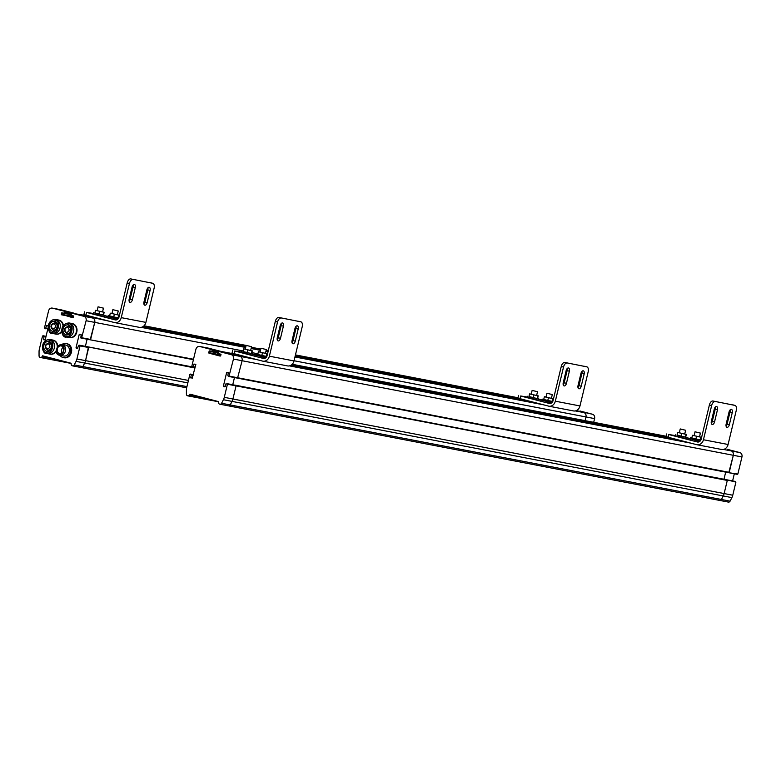 <?xml version="1.0" encoding="UTF-8"?>
<svg xmlns="http://www.w3.org/2000/svg" width="781" height="781" viewBox="0 0 781 781"><rect width="100%" height="100%" fill="white"/><g stroke="black" fill="none" stroke-linecap="round" stroke-linejoin="round"><path stroke-width="1.17" d="M719.857 500.445L728.312 502.076A1.845 1.552 -79.1 0 0 730.069 501.148L731.885 497.614A9.245 7.761 -79.1 0 0 732.763 495.222L735.907 482.102L726.262 479.7L727.287 480.442L724.133 493.563A9.245 7.761 100.9 0 1 723.255 495.955L721.449 499.489A1.845 1.552 100.9 0 1 719.692 500.416L228.628 405.886M725.686 472.124L723.977 479.261L725.686 472.124M739.802 452.58L731.182 450.92A3.7 3.104 100.9 0 1 733.32 455.294L728.761 472.72L737.85 474.018L741.95 456.953A3.7 3.104 -79.1 0 0 739.802 452.58L727.365 449.339M732.607 480.92L734.316 473.784M737.85 474.018L728.78 472.72L737.391 474.379M235.003 385.131L734.892 481.36L735.907 482.102M195.846 364.415L193.952 364.053L193.307 366.748L191.804 366.357L195.904 349.292A3.7 3.104 100.9 0 1 199.604 346.442A3.7 3.104 100.9 0 1 199.77 346.481L212.168 349.703L212.217 351.147L209.464 350.913L208.673 352.612L217.303 354.271L217.626 352.924L217.567 354.828L220.72 355.648L217.303 354.271L220.886 354.964M211.758 351.509L218.221 352.748L211.778 351.509M193.952 364.053L195.836 364.542L192.155 378.375M190.984 378.072L190.72 377.526L192.624 377.897M224.821 386.878L225.934 383.832L227.437 384.223L224.284 397.334A9.245 7.761 100.9 0 1 223.405 399.726L221.599 403.269A1.845 1.552 100.9 0 1 219.842 404.197L219.646 404.148A1.845 1.552 100.9 0 1 218.543 402.801L218.475 401.6L189.92 394.161L189.314 395.196A1.845 1.552 100.9 0 1 187.733 395.84L187.538 395.791A1.845 1.552 100.9 0 1 186.405 394.112L186.415 390.1A9.245 7.761 100.9 0 1 186.718 387.561L189.861 374.441L191.365 374.831L190.72 377.526M235.022 385.131L734.872 481.36M223.669 386.585L223.405 386.039L225.309 386.4M228.53 372.928L226.636 372.557L223.405 386.039M226.636 372.557L228.247 372.508L227.876 375.749L228.892 376.491L728.761 472.72M220.232 356.097L221.023 354.398L218.495 353.266L218.914 351.46L231.332 354.691A3.7 3.104 100.9 0 1 233.47 359.065L228.911 376.491L237.541 378.15L242.1 360.724A3.7 3.104 -79.1 0 0 239.952 356.351L227.554 353.129L239.952 356.351A3.7 3.104 100.9 0 1 242.1 360.724L237.541 378.15M218.914 351.46L227.535 353.119L218.934 351.47M220.769 355.443L208.947 353.158L220.213 356.097M208.947 353.158L208.673 352.612M199.604 346.442L208.234 348.101A3.7 3.104 100.9 0 1 208.4 348.141L220.798 351.372L208.4 348.141A3.7 3.104 -79.1 0 0 208.234 348.101A3.7 3.104 -79.1 0 0 208.068 348.082M196.353 397.5A1.845 1.552 -79.1 0 0 197.944 396.855A1.845 1.552 100.9 0 1 196.353 397.5L187.899 395.869M228.462 405.856A1.845 1.552 -79.1 0 0 230.219 404.929L232.025 401.385A9.245 7.761 -79.1 0 0 232.914 398.993L236.057 385.882L232.914 398.993A9.245 7.761 100.9 0 1 232.025 401.385L230.219 404.929A1.845 1.552 100.9 0 1 228.462 405.856L219.998 404.226M232.748 384.701L234.466 377.565L232.748 384.701M735.643 481.555L227.437 384.223M206.848 398.574L197.944 396.855L198.315 396.348L197.944 396.855L189.314 395.196M212.168 349.703L237.658 354.613M723.509 449.436L731.182 450.92A3.7 3.104 100.9 0 1 733.32 455.294L729.229 472.359L229.37 376.139M227.164 383.676L727.287 480.442L724.133 493.563A9.245 7.761 100.9 0 1 723.255 495.955L721.449 499.489A1.845 1.552 100.9 0 1 719.692 500.416M227.535 353.119L244.414 356.37L227.535 353.119M70.417 314.323L69.948 315.924L70.417 314.323M70.905 314.704L61.64 312.917L61.318 314.265L69.948 315.924L73.365 317.291L69.948 315.924L73.531 316.617M61.318 314.265L72.858 317.75L73.668 316.051L71.139 314.919L71.549 313.113L97.049 318.023L80.16 314.772M109.457 321.255L80.199 314.782L92.597 318.004A3.7 3.104 100.9 0 1 94.745 322.377L90.186 339.803L193.512 359.25M90.157 339.803L80.785 337.939L81.165 334.698L79.281 334.209L76.05 347.691L77.465 348.531L78.578 345.485L80.082 345.876L76.928 358.987A9.245 7.761 100.9 0 1 76.05 361.378L74.234 364.922A1.845 1.552 100.9 0 1 72.477 365.85L72.291 365.801A1.845 1.552 100.9 0 1 71.178 364.454L71.11 363.253L42.565 355.814L41.959 356.849A1.845 1.552 100.9 0 1 40.378 357.493L40.182 357.444A1.845 1.552 100.9 0 1 39.05 355.765L39.05 351.753A9.245 7.761 100.9 0 1 39.353 349.205L42.506 336.094L44.009 336.484L43.629 339.725L45.239 339.667L48.09 327.805M87.111 339.218L85.393 346.344L87.111 339.218M79.057 345.134L191.989 366.865L79.037 345.124M195.006 367.997L88.438 346.989L85.559 360.646A9.245 7.761 100.9 0 1 84.67 363.038L82.864 366.582A1.845 1.552 100.9 0 1 81.107 367.509A1.845 1.552 100.9 0 0 81.185 367.529L186.649 387.825L81.273 367.539M59.493 360.226L50.58 358.508L50.96 358.001L50.58 358.508A1.845 1.552 100.9 0 1 48.998 359.153A1.845 1.552 100.9 0 0 49.086 359.172L71.081 363.409L49.164 359.182M60.713 309.725A3.7 3.104 100.9 0 1 60.879 309.754A3.7 3.104 100.9 0 1 61.035 309.793L73.717 313.532L90.293 316.266M48.129 325.628L46.596 325.706L45.483 328.762L44.449 328.01L48.549 310.945A3.7 3.104 100.9 0 1 52.249 308.095A3.7 3.104 100.9 0 1 52.415 308.134L64.813 311.355L64.403 313.161L61.64 312.917M80.199 314.782L71.579 313.122L83.977 316.344A3.7 3.104 100.9 0 1 86.115 320.718L81.556 338.144L193.405 359.68L90.186 339.803M59.893 355.277L63.681 356.009A5.545 4.657 -79.1 0 0 69.275 351.587A5.545 4.657 -79.1 0 0 66.024 345.173A5.545 4.657 -79.1 0 0 65.78 345.114L61.982 344.382A5.545 4.657 100.9 0 1 62.236 344.441A5.545 4.657 100.9 0 1 65.477 350.854A5.545 4.657 100.9 0 1 59.893 355.277C56.164 354.935 55.451 351.792 57.765 345.866L61.982 344.382M62.041 344.401A7.166 6.014 100.9 0 1 66.082 343.533A7.166 6.014 100.9 0 1 66.405 343.601A7.166 6.014 100.9 0 1 70.602 351.889A7.166 6.014 100.9 0 1 63.378 357.6A7.166 6.014 100.9 0 1 59.952 355.287M63.378 357.6L64.267 357.766A7.166 6.014 -79.1 0 0 71.491 352.055A7.166 6.014 -79.1 0 0 67.293 343.767A7.166 6.014 -79.1 0 0 66.971 343.699L66.082 343.533M61.348 345.963A3.885 3.261 -79.1 0 0 61.182 345.924A3.885 3.261 -79.1 0 0 57.247 349.117A3.885 3.261 -79.1 0 0 59.707 353.549A3.885 3.261 -79.1 0 0 63.622 350.454A3.885 3.261 -79.1 0 0 61.348 345.963M63.134 347.32A3.885 3.261 -79.1 0 0 62.041 352.983M52.883 340.077A7.166 6.014 -79.1 0 0 52.561 340.008A7.166 6.014 100.9 0 1 52.883 340.077A7.166 6.014 100.9 0 1 57.267 346.461A7.166 6.014 -79.1 0 0 52.883 340.077M50.101 354.115A7.166 6.014 -79.1 0 0 50.345 354.174L49.857 354.076A7.166 6.014 -79.1 0 0 56.144 350.796A7.166 6.014 100.9 0 1 49.857 354.076A7.166 6.014 100.9 0 1 49.691 354.047M52.405 339.979A7.166 6.014 100.9 0 1 52.561 340.008L49.847 339.491A7.166 6.014 100.9 0 1 50.169 339.559A7.166 6.014 100.9 0 1 54.367 347.848A7.166 6.014 100.9 0 1 47.143 353.549C42.086 355.189 38.933 339.989 49.847 339.491M57.726 345.905A7.166 6.014 -79.1 0 0 53.372 340.174A7.166 6.014 -79.1 0 0 53.059 340.106A7.166 6.014 -79.1 0 0 52.805 340.057M50.345 354.174A7.166 6.014 -79.1 0 0 56.252 351.479M49.193 341.482A5.086 4.266 -79.1 0 0 48.969 341.434A5.086 4.266 -79.1 0 0 43.814 345.622A5.086 4.266 -79.1 0 0 47.045 351.421A5.086 4.266 -79.1 0 0 52.171 347.369A5.086 4.266 -79.1 0 0 49.193 341.482M50.492 342.117A5.086 4.266 -79.1 0 0 49.027 342.859M47.631 350.122A5.086 4.266 -79.1 0 0 48.715 351.343M58.614 320.044A7.166 6.014 -79.1 0 0 58.302 319.966A7.166 6.014 100.9 0 1 58.624 320.034A7.166 6.014 100.9 0 1 62.978 325.784A7.166 6.014 -79.1 0 0 58.614 320.044M55.842 334.083A7.166 6.014 -79.1 0 0 56.086 334.131L55.597 334.034A7.166 6.014 -79.1 0 0 61.601 331.203A7.166 6.014 100.9 0 1 55.597 334.034A7.166 6.014 100.9 0 1 55.431 334.004M58.145 319.937A7.166 6.014 100.9 0 1 58.302 319.966L55.588 319.449A7.166 6.014 100.9 0 1 55.91 319.517A7.166 6.014 100.9 0 1 60.098 327.805A7.166 6.014 100.9 0 1 52.883 333.516C47.826 335.147 44.673 319.946 55.588 319.449M63.378 325.238A7.166 6.014 -79.1 0 0 59.112 320.132A7.166 6.014 -79.1 0 0 58.79 320.064A7.166 6.014 -79.1 0 0 58.546 320.015M56.086 334.131A7.166 6.014 -79.1 0 0 61.689 331.847M54.934 321.44A5.086 4.266 -79.1 0 0 54.699 321.391A5.086 4.266 -79.1 0 0 49.554 325.579A5.086 4.266 -79.1 0 0 52.786 331.378A5.086 4.266 -79.1 0 0 57.901 327.327A5.086 4.266 -79.1 0 0 54.934 321.44M56.232 322.084A5.086 4.266 -79.1 0 0 54.768 322.817M53.372 330.08A5.086 4.266 -79.1 0 0 54.455 331.31M593.706 422.306L594.595 418.606A3.7 3.104 -79.1 0 0 592.447 414.233L576.29 410.611L583.827 412.573A3.7 3.104 100.9 0 1 585.965 416.947L585.076 420.647L585.965 416.947L294.056 360.754M52.249 308.095L60.879 309.754A3.7 3.104 100.9 0 1 61.035 309.793L73.434 313.015L64.813 311.355M41.959 356.849L50.58 358.508A1.845 1.552 100.9 0 1 49.086 359.172L40.456 357.513M80.082 345.876L88.702 347.535L85.559 360.646A9.245 7.761 100.9 0 1 84.67 363.038L82.864 366.582A1.845 1.552 100.9 0 1 81.185 367.529L72.565 365.869M83.977 316.344L92.597 318.004A3.7 3.104 100.9 0 1 94.745 322.377L90.645 339.452L82.015 337.792M72.145 323.559A7.166 6.014 -79.1 0 0 71.823 323.49A7.166 6.014 100.9 0 1 72.145 323.559A7.166 6.014 100.9 0 1 76.343 331.847A7.166 6.014 100.9 0 1 69.118 337.558A7.166 6.014 -79.1 0 0 76.343 331.847A7.166 6.014 -79.1 0 0 72.145 323.559M69.363 337.597A7.166 6.014 -79.1 0 0 69.607 337.656L69.118 337.558A7.166 6.014 100.9 0 1 68.962 337.529M71.667 323.461A7.166 6.014 100.9 0 1 71.823 323.49L69.118 322.963A7.166 6.014 100.9 0 1 69.431 323.041A7.166 6.014 100.9 0 1 73.629 331.329A7.166 6.014 100.9 0 1 66.405 337.031C61.348 338.671 58.204 323.461 69.118 322.963M69.607 337.656A7.166 6.014 -79.1 0 0 76.831 331.945A7.166 6.014 -79.1 0 0 72.633 323.656A7.166 6.014 -79.1 0 0 72.321 323.578A7.166 6.014 -79.1 0 0 72.077 323.539M68.455 324.964A5.086 4.266 -79.1 0 0 68.23 324.916A5.086 4.266 -79.1 0 0 63.076 329.094A5.086 4.266 -79.1 0 0 66.307 334.893A5.086 4.266 -79.1 0 0 71.432 330.851A5.086 4.266 -79.1 0 0 68.455 324.964M69.763 325.599A5.086 4.266 -79.1 0 0 68.298 326.341M66.893 333.594A5.086 4.266 -79.1 0 0 67.986 334.824M575.275 410.923L583.827 412.573A3.7 3.104 100.9 0 1 585.965 416.947L594.595 418.606M592.447 414.233L580.01 410.991M266.672 356.702L256.353 354.125L256.09 355.238L265.862 357.708M256.353 354.125L257.769 354.34M265.589 356.331L258.56 354.633M241.388 352.016L234.69 350.981L263.236 358.411A3.7 3.104 -79.1 0 0 263.402 358.45A3.7 3.104 -79.1 0 0 267.112 355.599L275.303 321.46L277.558 322.045L269.367 356.185A6.473 5.428 100.9 0 1 262.885 361.164A6.473 5.428 100.9 0 1 262.592 361.105L234.036 353.676L234.69 350.981M256.158 354.935L252.927 354.232M257.095 355.58L253.884 354.701L256.109 355.14M265.725 357.825L260.698 356.517M242.305 352.739L239.103 351.85L241.319 352.299M252.058 355.052L245.908 353.676M232.66 350.376L232.006 353.071L234.036 353.676M300.822 321.831L278.846 317.447L300.822 321.831A4.618 2.509 104.6 0 1 300.9 321.85A4.618 2.509 104.6 0 1 302.208 326.79L294.007 360.929A6.473 5.428 100.9 0 1 287.525 365.908A6.473 5.428 100.9 0 1 287.242 365.85M281.101 318.033A4.618 2.509 104.6 0 0 277.558 322.045M295.277 341.151A3.007 1.63 -75.4 0 1 292.914 343.757A3.007 1.63 -75.4 0 1 292.074 340.536L294.984 328.41A3.007 1.63 -75.4 0 1 297.346 325.814A3.007 1.63 -75.4 0 1 298.186 329.026L295.277 341.151L293.021 340.565L295.931 328.44A3.007 1.63 104.6 0 0 295.989 326.39M280.486 338.31A3.007 1.63 -75.4 0 1 278.134 340.906A3.007 1.63 -75.4 0 1 277.284 337.695L280.194 325.56A3.007 1.63 -75.4 0 1 282.556 322.963A3.007 1.63 -75.4 0 1 283.396 326.185L280.486 338.31L278.231 337.724L281.14 325.599A3.007 1.63 104.6 0 0 281.199 323.549M278.846 317.447A4.618 2.509 104.6 0 0 275.303 321.46M292.016 342.586A3.007 1.63 104.6 0 0 293.021 340.565M277.226 339.735A3.007 1.63 104.6 0 0 278.231 337.724M251.121 346.608L246.171 345.378L251.121 346.608M265.911 349.458L260.961 348.219L265.911 349.458M250.203 350.444L245.254 349.205L250.203 350.444M250.662 350.405L252.283 350.825L251.628 353.52L247.021 352.631L242.959 351.577L243.613 348.882L245.273 349.107M252.283 350.825L243.613 348.882M247.665 349.937L247.021 352.631M251.999 350.913L251.355 353.608M264.984 353.285L260.034 352.055L264.984 353.285M265.452 353.256L267.063 353.676L266.419 356.37L261.811 355.482L257.75 354.428L258.404 351.733L260.063 351.958M267.063 353.676L258.404 351.733M262.455 352.787L261.811 355.482M266.79 353.764L266.145 356.458M241.563 351.274L241.3 352.387L251.785 355.004L252.712 355.13L252.985 354.018L242.979 351.499M251.541 353.549L252.985 354.018M250.799 353.481L243.77 351.792M700.752 440.259L690.433 437.682L690.16 438.795L699.942 441.275M690.433 437.682L691.849 437.907M699.669 439.888L692.63 438.2M675.467 435.573L668.761 434.539L697.316 441.968A3.7 3.104 -79.1 0 0 697.482 442.007A3.7 3.104 -79.1 0 0 701.182 439.156L709.382 405.027L711.628 405.612L703.437 439.742A6.473 5.428 100.9 0 1 696.955 444.731A6.473 5.428 100.9 0 1 696.672 444.662L668.116 437.233L668.761 434.539M690.238 438.502L687.007 437.799M691.165 439.147L687.963 438.258L690.189 438.707M699.805 441.392L694.768 440.084M676.385 436.296L673.173 435.417L675.399 435.857M686.138 438.619L679.987 437.233M666.73 433.933L666.086 436.628L668.116 437.233M734.892 405.388L712.916 401.004L734.892 405.388A4.618 2.509 104.6 0 1 734.98 405.407A4.618 2.509 104.6 0 1 736.278 410.357L728.087 444.487A6.473 5.428 100.9 0 1 721.605 449.475A6.473 5.428 100.9 0 1 721.312 449.407M715.171 401.59A4.618 2.509 104.6 0 0 711.628 405.612M729.347 424.718A3.007 1.63 -75.4 0 1 726.994 427.314A3.007 1.63 -75.4 0 1 726.145 424.103L729.054 411.977A3.007 1.63 -75.4 0 1 731.416 409.371A3.007 1.63 -75.4 0 1 732.266 412.593L729.347 424.718L727.101 424.132L730.01 412.007A3.007 1.63 104.6 0 0 730.059 409.957M714.566 421.867A3.007 1.63 -75.4 0 1 712.204 424.464A3.007 1.63 -75.4 0 1 711.354 421.252L714.273 409.127A3.007 1.63 -75.4 0 1 716.626 406.53A3.007 1.63 -75.4 0 1 717.475 409.742L714.566 421.867L712.311 421.281L715.22 409.156A3.007 1.63 104.6 0 0 715.269 407.106M712.916 401.004A4.618 2.509 104.6 0 0 709.382 405.027M726.096 426.143A3.007 1.63 104.6 0 0 727.101 424.132M711.306 423.302A3.007 1.63 104.6 0 0 712.311 421.281M685.191 430.165L680.241 428.935L685.191 430.165M699.981 433.016L695.031 431.786L699.981 433.016M684.273 434.002L679.324 432.772L684.273 434.002M684.742 433.972L686.353 434.392L685.708 437.087L681.1 436.198L677.039 435.144L677.683 432.449L679.343 432.674M686.353 434.392L677.683 432.449M681.745 433.504L681.1 436.198M686.079 434.47L685.435 437.165M699.063 436.852L694.114 435.622L699.063 436.852M699.532 436.813L701.143 437.233L700.498 439.928L695.881 439.039L691.829 437.985L692.474 435.29L694.133 435.515M701.143 437.233L692.474 435.29M696.535 436.345L695.881 439.039M700.869 437.321L700.215 440.015M675.643 434.832L675.37 435.954L685.855 438.571L686.792 438.697L687.055 437.575L677.059 435.056M685.62 437.116L687.055 437.575M684.878 437.048L677.849 435.349M552.645 401.717L542.326 399.14L542.053 400.253L551.835 402.732M542.326 399.14L543.742 399.364M551.562 401.346L544.523 399.657M527.36 397.031L520.654 395.996L549.209 403.426A3.7 3.104 -79.1 0 0 549.375 403.465A3.7 3.104 -79.1 0 0 553.075 400.614L561.266 366.484L563.521 367.07L555.33 401.2A6.473 5.428 100.9 0 1 548.848 406.188A6.473 5.428 100.9 0 1 548.555 406.12L520.009 398.691L520.654 395.996M542.121 399.96L538.9 399.257M543.059 400.604L539.856 399.716L542.073 400.165M551.689 402.85L546.661 401.541M528.268 397.754L525.066 396.865L527.292 397.314M538.031 400.077L531.871 398.691M518.623 395.391L517.979 398.085L520.009 398.691M586.785 366.845L564.809 362.462L586.785 366.845A4.618 2.509 104.6 0 1 586.873 366.865A4.618 2.509 104.6 0 1 588.171 371.815L579.98 405.944A6.473 5.428 100.9 0 1 573.498 410.933A6.473 5.428 100.9 0 1 573.205 410.865M567.065 363.048A4.618 2.509 104.6 0 0 563.521 367.07M581.24 386.175A3.007 1.63 -75.4 0 1 578.887 388.772A3.007 1.63 -75.4 0 1 578.038 385.56L580.947 373.425A3.007 1.63 -75.4 0 1 583.309 370.829A3.007 1.63 -75.4 0 1 584.159 374.05L581.24 386.175L578.985 385.589L581.904 373.464A3.007 1.63 104.6 0 0 581.952 371.414M566.45 383.325A3.007 1.63 -75.4 0 1 564.097 385.921A3.007 1.63 -75.4 0 1 563.247 382.71L566.157 370.584A3.007 1.63 -75.4 0 1 568.519 367.988A3.007 1.63 -75.4 0 1 569.369 371.2L566.45 383.325L564.204 382.739L567.113 370.614A3.007 1.63 104.6 0 0 567.162 368.564M564.809 362.462A4.618 2.509 104.6 0 0 561.266 366.484M577.989 387.601A3.007 1.63 104.6 0 0 578.985 385.589M563.199 384.76A3.007 1.63 104.6 0 0 564.204 382.739M537.084 391.623L532.134 390.393L537.084 391.623M551.874 394.473L546.925 393.233L551.874 394.473M536.166 395.459L531.217 394.229L536.166 395.459M536.635 395.43L538.246 395.85L537.601 398.544L532.984 397.656L528.932 396.602L529.577 393.907L531.236 394.132M538.246 395.85L529.577 393.907M533.638 394.961L532.984 397.656M537.972 395.928L537.318 398.622M550.956 398.31L546.007 397.07L550.956 398.31M551.415 398.271L553.036 398.691L552.392 401.385L547.774 400.497L543.722 399.442L544.367 396.748L546.026 396.973M553.036 398.691L544.367 396.748M548.428 397.802L547.774 400.497M552.763 398.779L552.108 401.473M527.536 396.289L527.263 397.412L537.748 400.018L538.685 400.155L538.949 399.032L528.952 396.514M537.513 398.564L538.949 399.032M536.772 398.505L529.733 396.807M118.566 318.16L108.247 315.573L107.983 316.695L117.755 319.165M108.247 315.573L109.662 315.797M117.482 317.789L110.453 316.09M93.281 313.474L86.574 312.429L115.129 319.868A3.7 3.104 -79.1 0 0 115.295 319.898A3.7 3.104 -79.1 0 0 119.005 317.057L127.196 282.917L129.451 283.503L121.25 317.642A6.473 5.428 100.9 0 1 114.768 322.621A6.473 5.428 100.9 0 1 114.485 322.563L85.93 315.133L86.574 312.429M108.051 316.393L104.82 315.69M108.989 317.037L105.777 316.159L108.003 316.598M117.619 319.283L112.591 317.974M94.198 314.196L90.996 313.308L93.212 313.757M103.951 316.51L97.801 315.133M84.553 311.834L83.899 314.528L85.93 315.133M152.715 283.288L130.739 278.905L152.715 283.288A4.618 2.509 104.6 0 1 152.793 283.308A4.618 2.509 104.6 0 1 154.101 288.248L145.901 322.387A6.473 5.428 100.9 0 1 139.418 327.366A6.473 5.428 100.9 0 1 139.135 327.307M132.995 279.491A4.618 2.509 104.6 0 0 129.451 283.503M147.17 302.608A3.007 1.63 -75.4 0 1 144.807 305.205A3.007 1.63 -75.4 0 1 143.968 301.993L146.877 289.868A3.007 1.63 -75.4 0 1 149.23 287.271A3.007 1.63 -75.4 0 1 150.079 290.483L147.17 302.608L144.915 302.022L147.824 289.897A3.007 1.63 104.6 0 0 147.882 287.847M132.379 299.767A3.007 1.63 -75.4 0 1 130.017 302.364A3.007 1.63 -75.4 0 1 129.177 299.152L132.087 287.017A3.007 1.63 -75.4 0 1 134.449 284.421A3.007 1.63 -75.4 0 1 135.289 287.642L132.379 299.767L130.124 299.182L133.034 287.047A3.007 1.63 104.6 0 0 133.092 285.006M130.739 278.905A4.618 2.509 104.6 0 0 127.196 282.917M143.909 304.043A3.007 1.63 104.6 0 0 144.915 302.022M129.119 301.193A3.007 1.63 104.6 0 0 130.124 299.182M103.014 308.065L98.064 306.826L103.014 308.065M117.804 310.906L112.854 309.676L117.804 310.906M102.096 311.902L97.137 310.662L102.096 311.902M102.555 311.863L104.176 312.283L103.522 314.977L98.914 314.089L94.852 313.035L95.507 310.34L97.166 310.565M104.176 312.283L95.507 310.34M99.558 311.394L98.914 314.089M103.893 312.371L103.248 315.065M116.877 314.743L111.927 313.513L116.877 314.743M117.345 314.714L118.956 315.133L118.312 317.828L113.704 316.94L109.643 315.885L110.287 313.191L111.956 313.415M118.956 315.133L110.287 313.191M114.348 314.245L113.704 316.94M118.683 315.212L118.038 317.906M93.456 312.732L93.193 313.845L103.668 316.461L104.605 316.588L104.879 315.475L94.872 312.956M103.434 315.007L104.879 315.475M102.692 314.938L95.663 313.249M730.069 501.148L221.599 403.269M731.885 497.614L223.405 399.726M732.763 495.222L224.284 397.334M741.95 456.953L233.47 359.065M208.234 348.101L199.77 346.481M193.307 366.748L195.211 367.119M193.268 375.202L191.365 374.831M256.812 359.602L231.332 354.691M218.329 352.329L212.217 351.147M218.26 353.051L208.996 351.265M212.432 350.249L218.748 351.47M193.385 374.724L191.101 374.284M190.349 374.089L193.395 374.675L190.33 374.089M196.197 395.801L189.783 394.561M189.871 394.376L193.141 395.001M690.892 443.159L289.439 365.879M678.494 439.937L290.874 365.313L678.484 439.928M291.42 364.961L671.728 438.17M666.173 436.267L292.201 364.278L666.173 436.257M196.519 397.529L218.436 401.746M237.561 378.16L728.741 472.71M64.403 313.161L70.866 314.401L64.423 313.161M60.879 309.754L52.415 308.134M48.08 325.989L46.596 325.706M45.952 328.401L47.856 328.772M45.913 336.855L44.009 336.484M43.365 339.179L45.269 339.55M40.544 357.522L48.998 359.153M186.942 386.615L74.234 364.922M72.643 365.879L81.107 367.509M187.831 382.895L76.05 361.378M188.416 380.445L76.928 358.987M81.175 334.58L79.281 334.209M76.05 347.691L77.954 348.053M243.116 350.942L86.115 320.718M73.414 317.096L61.582 314.811M70.964 313.982L64.862 312.8M65.077 311.902L71.393 313.122M46.03 336.377L43.736 335.937M45.005 339.989L43.629 339.725M42.994 335.742L46.04 336.328L42.965 335.742M48.842 357.454L42.428 356.214M42.516 356.029L45.776 356.653M192.536 367.021L79.808 345.329M77.69 348.502L76.313 348.238M61.523 345.241C66.365 344.811 63.446 356.985 59.366 354.232C54.524 354.662 57.443 342.488 61.523 345.241M49.457 340.36C55.998 339.774 52.054 356.214 46.548 352.485C40.007 353.08 43.951 336.64 49.457 340.36M49.115 342.879A3.7 3.104 100.9 0 1 51.282 347.154A3.7 3.104 100.9 0 1 47.553 350.103C44.068 347.037 44.527 344.616 48.949 342.839A3.7 3.104 100.9 0 1 49.115 342.879M48.402 343.679C50.648 346.178 50.218 347.975 47.114 349.078C44.868 346.579 45.298 344.782 48.402 343.679M55.197 320.317C61.738 319.732 57.794 336.172 52.288 332.452C45.747 333.038 49.691 316.598 55.197 320.317M54.855 322.836A3.7 3.104 100.9 0 1 57.013 327.122A3.7 3.104 100.9 0 1 53.293 330.06C49.799 326.995 50.267 324.574 54.69 322.807A3.7 3.104 100.9 0 1 54.855 322.836M54.143 323.646C56.388 326.136 55.959 327.932 52.854 329.035C50.609 326.536 51.038 324.74 54.143 323.646M143.255 326.458L245.966 346.227M251.414 347.281L260.756 349.078M266.204 350.132L268.322 350.532M295.257 355.726L524.373 399.823M518.057 397.773L295.452 354.916L518.057 397.763M246.161 345.427L144.055 325.775L246.161 345.427M257.906 353.793L251.843 352.621M543.537 404.812L294.964 356.966M268.029 351.772L265.901 351.372M260.454 350.318L251.121 348.521M245.664 347.477L141.195 327.366M531.139 401.59L295.159 356.156L531.129 401.58M268.215 350.972L266.096 350.562L268.215 350.972M260.649 349.517L251.306 347.721L260.649 349.517M245.859 346.666L142.698 326.809L245.859 346.666M68.728 323.842C75.259 323.256 71.315 339.686 65.809 335.967C59.278 336.552 63.222 320.122 68.728 323.842M68.377 326.36A3.7 3.104 100.9 0 1 70.544 330.636A3.7 3.104 100.9 0 1 66.815 333.585C63.329 330.519 63.798 328.098 68.211 326.321A3.7 3.104 100.9 0 1 68.377 326.36M67.674 327.161C69.919 329.66 69.48 331.456 66.375 332.55C64.13 330.06 64.559 328.264 67.674 327.161M294.007 360.929L269.367 356.185M295.931 328.44L298.186 329.026M281.14 325.599L283.396 326.185M728.087 444.487L703.437 439.742M730.01 412.007L732.266 412.593M715.22 409.156L717.475 409.742M579.98 405.944L555.33 401.2M581.904 373.464L584.159 374.05M567.113 370.614L569.369 371.2M145.901 322.387L121.25 317.642M147.824 289.897L150.079 290.483M133.034 287.047L135.289 287.642M219.92 404.216L728.4 502.095M187.811 395.86L218.436 401.756M400.145 438.912L719.584 500.406M49.857 354.076L47.143 353.549M53.059 340.106L52.561 340.008M51.575 343.347L48.949 342.839M50.179 350.61L47.553 350.103M55.597 334.034L52.883 333.516M58.79 320.064L58.302 319.966M57.316 323.305L54.69 322.807M55.92 330.568L53.293 330.06M69.118 337.558L66.405 337.031M72.321 323.578L71.823 323.49M70.846 326.829L68.211 326.321M69.45 334.092L66.815 333.585M287.525 365.908L262.885 361.164M300.9 321.85L298.654 321.264M250.642 350.503L251.56 346.666M245.254 349.205L246.171 345.378M265.433 353.354L266.35 349.517M260.034 352.055L260.961 348.219M721.605 449.475L696.955 444.731M734.98 405.407L732.724 404.822M684.712 434.06L685.64 430.233M679.324 432.772L680.241 428.935M699.503 436.911L700.42 433.074M694.114 435.622L695.031 431.786M573.498 410.933L548.848 406.188M586.873 366.865L584.618 366.279M536.606 395.518L537.533 391.681M531.217 394.229L532.134 390.393M551.396 398.369L552.313 394.532M546.007 397.07L546.925 393.233M139.418 327.366L114.768 322.621M152.793 283.308L150.538 282.722M102.536 311.961L103.453 308.124M97.137 310.662L98.064 306.826M117.326 314.811L118.243 310.975M111.927 313.513L112.854 309.676"/></g></svg>
